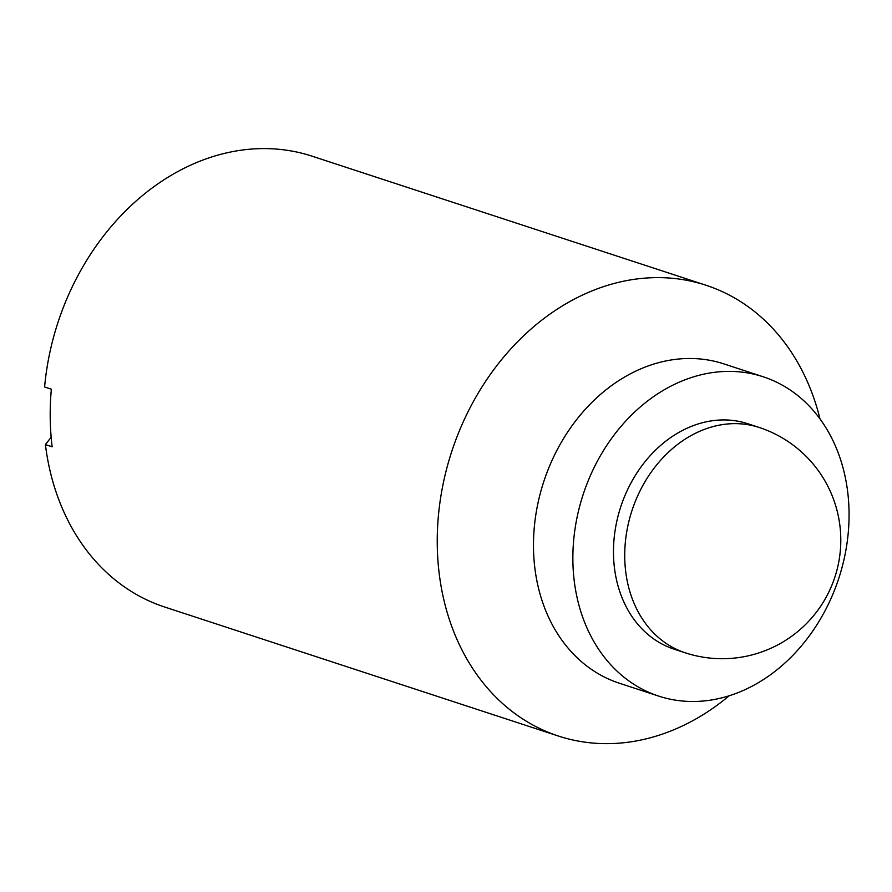 <?xml version="1.0" encoding="UTF-8"?>
<svg xmlns="http://www.w3.org/2000/svg" width="892" height="892" viewBox="0 0 892 892"><rect width="100%" height="100%" fill="white"/><g stroke="black" fill="none" stroke-linecap="round" stroke-linejoin="round"><path stroke-width="1.34" d="M729.243 695.749A237.172 189.907 -71.9 0 1 635.427 741.096A237.172 189.907 -71.9 0 1 558.359 736.023A237.172 189.907 -71.9 0 1 451.742 451.508A237.172 189.907 -71.9 0 1 706.051 285.262A237.172 189.907 -71.9 0 1 819.971 418.861M706.051 285.262L312.289 156.245A237.172 189.907 108.1 0 0 44.6 386.983L51.346 389.191A237.172 189.907 -71.9 0 0 52.16 446.803L45.403 444.595A237.172 189.907 108.1 0 0 164.596 606.995L558.359 736.023M51.156 437.225L45.403 444.595M658.653 696.094L619.271 683.194A167.997 134.514 -71.9 0 1 543.752 481.658A167.997 134.514 -71.9 0 1 723.891 363.903L763.273 376.803A167.997 134.514 -71.9 0 1 846.698 545.38A167.997 134.514 -71.9 0 1 713.243 699.685A167.997 134.514 -71.9 0 1 658.653 696.094A167.997 134.514 -71.9 0 1 583.134 494.569A167.997 134.514 -71.9 0 1 763.273 376.803M685.29 652.821L674.04 649.142A118.58 94.953 -71.9 0 1 620.732 506.879A118.58 94.953 -71.9 0 1 747.886 423.756L759.137 427.446A118.58 94.953 -71.9 0 0 720.602 424.915A118.58 94.953 -71.9 0 0 626.396 533.829A118.58 94.953 -71.9 0 0 685.29 652.821A118.58 118.58 0 0 0 834.901 577.057A118.58 118.58 0 0 0 759.137 427.446"/></g></svg>
